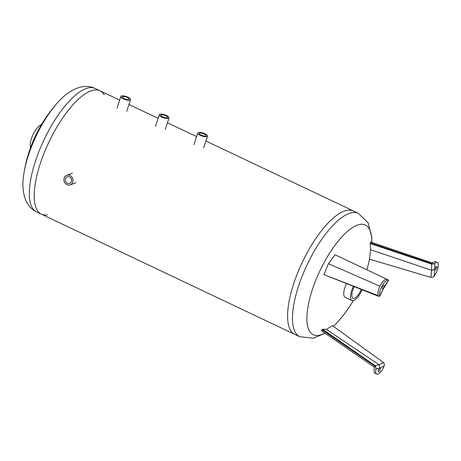 <?xml version="1.0" encoding="UTF-8"?>
<svg xmlns="http://www.w3.org/2000/svg" width="461" height="461" viewBox="0 0 461 461"><rect width="100%" height="100%" fill="white"/><g stroke="black" fill="none" stroke-linecap="round" stroke-linejoin="round"><path stroke-width="0.69" d="M353.408 286.321A13.283 4.696 115.4 0 0 351.864 300.526L345.139 297.333A13.283 4.696 -64.6 0 1 346.47 283.567M325.063 333.222L313.428 338.241L299.731 336.703L294.838 334.381A68.309 24.145 -64.6 0 1 302.295 262.315A68.309 24.145 -64.6 0 1 353.385 210.948A68.309 24.145 115.4 0 0 302.295 262.315A68.309 24.145 115.4 0 0 294.838 334.381L41.45 214.204A68.309 24.145 -64.6 0 1 48.906 142.138A68.309 24.145 -64.6 0 1 99.997 90.771A68.309 24.145 -64.6 0 1 104.29 94.903M332.433 325.668L326.371 329.385L322.516 329.246L321.202 330.56L374.073 366.956L374.43 367.878A9.485 3.354 115.4 0 0 375.041 373.329L376.649 374.09A9.485 3.354 -64.6 0 1 375.98 368.881L379.876 368.068L379.109 364.76L383.552 362.553L332.433 325.668M326.371 329.385L379.109 364.76L375.116 365.596L374.891 366.282A9.485 3.354 115.4 0 0 374.58 367.308A9.485 3.354 115.4 0 0 374.43 367.878M379.876 368.068L384.209 365.913L384.249 363.677L383.552 362.553M384.209 365.913A9.485 3.354 -64.6 0 1 376.649 374.09M380.071 369.722A1.896 0.668 -64.6 0 1 378.418 371.739A1.896 0.668 -64.6 0 1 378.625 369.739A1.896 0.668 -64.6 0 1 380.043 368.31A1.896 0.668 -64.6 0 1 380.071 369.722M322.516 329.246L375.116 365.596L375.813 366.72L375.98 368.881M388.542 280.075L386.958 279.32A9.485 3.354 115.4 0 0 386.929 279.308L335.014 254.731L328.463 263.698L323.956 274.618L378.527 296.302M379.973 286.218L328.463 263.698M377.893 294.867L377.594 295.443L323.956 274.618M386.929 279.308A9.485 3.354 115.4 0 0 380.648 284.933A9.485 3.354 115.4 0 0 378.003 295.357L377.594 295.443L378.003 295.357A9.485 3.354 115.4 0 0 378.106 295.645A9.485 3.354 115.4 0 0 378.348 296.066L324.7 274.917M383.829 287.773L379.57 295.974A9.485 3.354 -64.6 0 1 382.25 285.693A9.485 3.354 -64.6 0 1 388.439 280.029L383.829 287.773L379.576 296.394M379.57 295.974L379.27 296.504L379.57 295.974M382.405 288.73A1.896 0.668 -64.6 0 1 382.786 286.65A1.896 0.668 -64.6 0 1 384.128 285.382A1.896 0.668 -64.6 0 1 383.921 287.382A1.896 0.668 -64.6 0 1 382.503 288.811A1.896 0.668 -64.6 0 1 382.405 288.73M370.2 243.523L370.667 249.758L369.434 259.151L430.92 277.401L431.652 270.302L431.571 264.101L370.2 243.523L370.506 241.933L431.997 262.822L432.931 262.712A9.485 3.354 115.4 0 0 432.591 263.024A9.485 3.354 115.4 0 0 431.98 263.652L431.571 264.101L432.902 264.09L431.98 263.652L370.327 242.889M434.758 269.397L434.683 263.346A9.485 3.354 -64.6 0 1 437.322 262.493A9.485 3.354 -64.6 0 1 434.043 276.323L434.758 269.397L431.652 270.302L370.667 249.758M434.683 263.346L432.902 264.09M435.985 266.786A1.896 0.668 -64.6 0 1 436.728 266.4A1.896 0.668 -64.6 0 1 436.527 268.406A1.896 0.668 -64.6 0 1 435.103 269.829A1.896 0.668 -64.6 0 1 435.028 268.573A1.896 0.668 -64.6 0 1 435.985 266.786M430.92 277.401L433.081 277.13L434.043 276.323M437.322 262.493L435.714 261.733A9.485 3.354 115.4 0 0 432.931 262.712M361.309 289.462A10.753 3.797 -64.6 0 1 352.947 298.238A10.753 3.797 -64.6 0 1 352.774 290.251A10.753 3.797 -64.6 0 1 354.238 286.656M351.864 300.526A13.283 4.696 115.4 0 0 362.144 289.79M165.758 115.74A3.532 1.112 -161.8 0 1 167.545 117.411A3.532 1.112 -161.8 0 1 163.839 117.359A3.532 1.112 -161.8 0 1 160.831 115.198A3.532 1.112 -161.8 0 1 165.758 115.74M166.456 115.486A5.106 1.602 18.2 0 0 159.339 114.708A5.106 1.602 18.2 0 0 163.69 117.826A5.106 1.602 18.2 0 0 169.037 117.901A5.106 1.602 18.2 0 0 166.456 115.486M127.271 97.484A3.532 1.112 -161.8 0 1 129.057 99.155A3.532 1.112 -161.8 0 1 125.352 99.103A3.532 1.112 -161.8 0 1 122.338 96.943A3.532 1.112 -161.8 0 1 127.271 97.484M127.968 97.231A5.106 1.602 18.2 0 0 120.851 96.453A5.106 1.602 18.2 0 0 125.196 99.57A5.106 1.602 18.2 0 0 130.549 99.645A5.106 1.602 18.2 0 0 127.968 97.231M65.917 177.79A3.532 3.118 70.2 0 1 67.266 176.759A3.532 3.118 70.2 0 1 71.397 179.029A3.532 3.118 70.2 0 1 69.663 183.409A3.532 3.118 70.2 0 1 65.969 181.997A3.532 3.118 70.2 0 1 65.917 177.79M71.086 178.367A3.532 3.118 -109.8 0 0 71.582 179.732M64.788 176.776A5.106 4.501 -109.8 0 0 64.857 182.85A5.106 4.501 -109.8 0 0 70.199 184.884A5.106 4.501 -109.8 0 0 72.694 178.557A5.106 4.501 -109.8 0 0 66.736 175.284A5.106 4.501 -109.8 0 0 64.788 176.776M204.246 133.99A3.532 1.112 -161.8 0 1 206.032 135.661A3.532 1.112 -161.8 0 1 202.333 135.615A3.532 1.112 -161.8 0 1 199.319 133.454A3.532 1.112 -161.8 0 1 204.246 133.99M204.949 133.742A5.106 1.602 18.2 0 0 197.827 132.964A5.106 1.602 18.2 0 0 202.177 136.081A5.106 1.602 18.2 0 0 207.525 136.151A5.106 1.602 18.2 0 0 204.949 133.742M47.374 214.912A68.309 24.145 -64.6 0 1 41.45 214.204A68.309 24.145 -64.6 0 1 48.906 142.138A68.309 24.145 -64.6 0 1 99.997 90.771L95.104 88.449A68.309 24.145 -64.6 0 0 44.02 139.821A68.309 24.145 -64.6 0 0 36.563 211.887L41.45 214.204M30.587 147.497A13.283 4.696 -64.6 0 1 33.036 134.612A13.283 4.696 -64.6 0 1 41.461 124.568M353.374 300.584A136.617 136.617 0 0 1 337.25 322.446A60.719 21.46 -64.6 0 1 333.43 326.388M324.798 333.038A60.719 21.46 -64.6 0 1 308.518 303.903A60.719 21.46 -64.6 0 1 344.863 233.767A60.719 21.46 -64.6 0 1 371.785 242.365M299.731 336.703A68.309 24.145 -64.6 0 1 307.187 264.637A68.309 24.145 -64.6 0 1 358.272 213.264L205.929 141.008M375.813 366.72L321.997 329.771M57.585 102.705A136.617 136.617 0 0 0 23.863 173.809A60.719 21.46 -64.6 0 1 57.585 102.705C66.286 92.482 81.505 81.943 95.104 88.449M366.847 269.812A136.617 136.617 0 0 0 369.549 259.186M337.25 322.446L333.441 326.4M371.831 242.382L371.785 237.323L368.137 222.899L358.272 213.264M388.617 280.138L383.915 288.033M196.634 136.6L167.441 122.759M158.14 118.344L128.947 104.503M119.653 100.095L99.997 90.771M165.211 129.535L169.037 117.901M155.513 126.349L159.339 114.708M126.723 111.28L130.549 99.645M117.025 108.093L120.851 96.453M72.469 173.215L66.736 175.284M75.932 182.815L70.199 184.884M203.699 147.791L207.525 136.151M194 144.604L197.827 132.964M23.863 173.809C21.448 187.016 22.917 205.473 36.563 211.887"/></g></svg>
